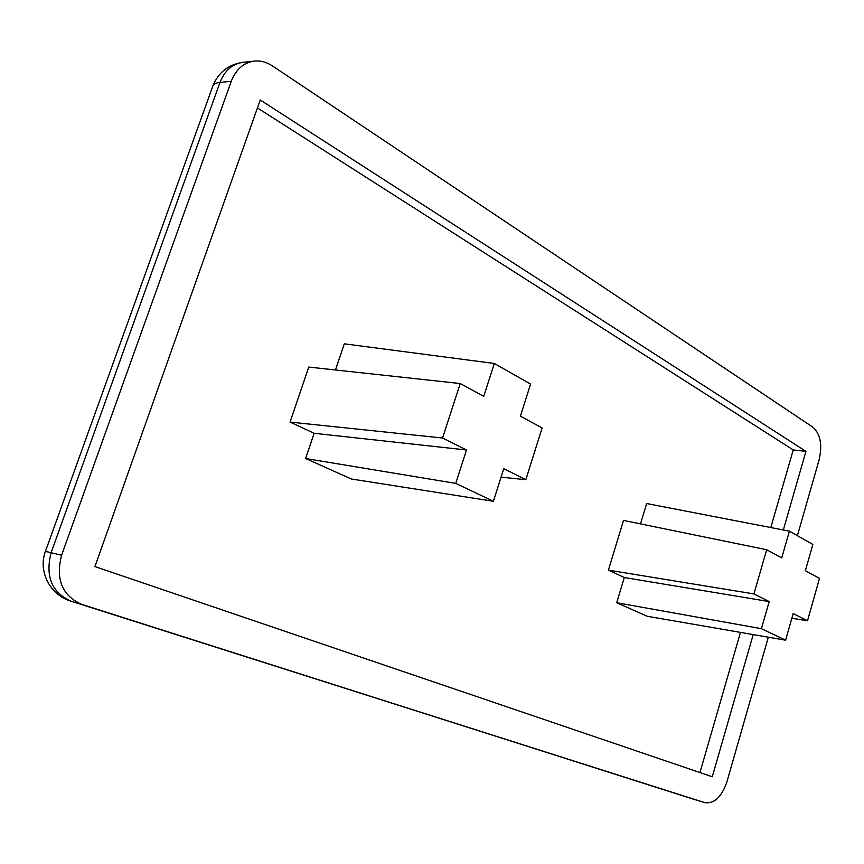 <?xml version="1.0" encoding="UTF-8"?>
<svg xmlns="http://www.w3.org/2000/svg" width="864" height="864" viewBox="0 0 864 864"><rect width="100%" height="100%" fill="white"/><g stroke="black" fill="none" stroke-linecap="round" stroke-linejoin="round"><path stroke-width="1.3" d="M793.184 613.58L807.516 620.752L819.504 578.383L805.378 570.715L812.851 544.471L789.415 531.155L781.736 557.896L766.681 549.731L753.916 593.914L769.198 601.571L761.411 628.679L785.614 640.192L793.184 613.58M525.83 479.704L542.128 427.95L520.409 416.178L530.582 384.08L494.316 363.474L483.754 396.295L460.231 383.54L442.562 438.016L466.495 449.993L455.749 483.386L493.398 501.282L503.755 468.655L525.83 479.704L501.066 477.133M335.47 369.976L344.293 343.818L494.316 363.474M460.231 383.54L308.761 367.081L290.056 422.086L442.562 438.016M290.056 422.086L314.129 433.285L305.618 458.514L455.749 483.386M466.495 449.993L314.129 433.285M305.618 458.514L351.367 479.002L493.398 501.282M791.856 618.235L807.516 620.752M640.505 523.897L646.661 503.528L789.415 531.155M766.681 549.731L623.506 520.409L608.396 570.132L753.916 593.914M608.396 570.132L624.305 577.53L616.702 602.716L761.411 628.679M769.198 601.571L624.305 577.53M616.702 602.716L647.19 616.259L785.614 640.192M753.203 634.586L712.282 776.758L94.932 566.579L260.258 99.997L805.939 451.386L783.324 529.978M805.939 451.386L793.238 449.928L770.796 527.548M740.48 632.383L699.948 772.556M257.44 107.935L793.238 449.928M768.334 637.2L726.948 781.747C721.71 796.878 714.377 803.855 704.938 802.688L693.976 799.351M797.396 535.691L819.104 459.864C822.506 444.863 820.444 433.976 812.905 427.194L272.354 65.869C266.587 62.068 260.582 60.48 254.329 61.085L243.011 62.316C228.517 64.444 218.484 72.274 212.911 85.817M45.468 551.318L212.717 86.357C213.365 84.154 215.784 82.847 219.996 82.404L231.25 81.324C235.926 69.379 243.626 62.629 254.329 61.085M231.25 81.324L61.603 555.228L45.446 551.372C37.832 571.223 50.036 595.004 70.902 601.16L71.129 601.236C51.721 592.52 45.068 576.277 51.181 552.496L219.996 82.404C224.651 70.556 232.33 63.86 243.011 62.316M694.634 799.567L81.562 604.325C62.1 595.588 55.447 579.215 61.603 555.228M81.562 604.325L704.819 802.656M704.938 802.688L70.427 600.998"/></g></svg>
